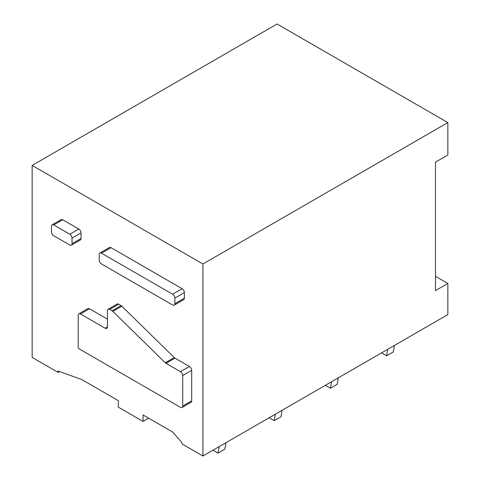 <?xml version="1.0" encoding="UTF-8"?>
<svg xmlns="http://www.w3.org/2000/svg" width="480" height="480" viewBox="0 0 480 480"><rect width="100%" height="100%" fill="white"/><g stroke="black" fill="none" stroke-linecap="round" stroke-linejoin="round"><path stroke-width="0.72" d="M180.456 407.352L78.216 348.324L78.216 315.246A3.18 1.836 60 0 1 78.876 313.788A3.18 1.836 60 0 1 80.466 313.944L105.18 328.218A3.18 1.836 60 0 0 106.77 328.374A3.18 1.836 60 0 0 107.43 326.916L107.43 310.704A3.18 1.836 60 0 1 108.084 309.246A3.18 1.836 60 0 1 109.674 309.402L112.104 310.806A3.186 1.836 60 0 1 112.842 311.376L165.264 362.76A3.186 1.836 60 0 0 166.008 363.33L180.456 371.676A3.18 1.836 60 0 1 182.7 375.564L182.7 406.056A3.18 1.836 60 0 1 182.046 407.508A3.18 1.836 60 0 1 180.456 407.352M166.008 363.33L174.996 358.146L189.444 366.486A3.18 1.836 60 0 1 191.688 370.38L191.688 400.866A3.18 1.836 60 0 1 191.034 402.318L182.046 407.508M78.876 313.788L87.864 308.598A3.18 1.836 60 0 1 89.454 308.754L107.43 319.134M108.084 309.246L117.072 304.056A3.18 1.836 60 0 1 118.662 304.218L121.092 305.616A3.186 1.836 60 0 1 121.83 306.192L174.252 357.57L165.264 362.76M174.996 358.146A3.186 1.836 60 0 1 174.252 357.57M69.792 244.992L53.724 235.716A3.18 1.836 60 0 1 51.48 231.828L51.48 226.248A3.18 1.836 60 0 1 52.134 224.796A3.18 1.836 60 0 1 53.724 224.952L69.792 234.228A3.18 1.836 60 0 1 72.036 238.116L72.036 243.696A3.18 1.836 60 0 1 71.376 245.148A3.18 1.836 60 0 1 69.792 244.992M52.134 224.796L61.122 219.606A3.18 1.836 60 0 1 62.712 219.762L78.78 229.038A3.18 1.836 60 0 1 81.024 232.926L81.024 238.506A3.18 1.836 60 0 1 80.364 239.964L71.376 245.148M202.926 264L32.154 165.402L32.154 357.408L57.996 372.324L57.996 371.028L81.588 379.458L118.326 400.668L118.326 407.16L143.04 421.428L143.04 414.942L172.812 432.132L181.8 442.506L181.8 443.808L202.926 456L202.926 264L447.846 122.592L277.074 24L32.154 165.402M99.882 253.008L109.434 247.494A3.18 1.836 60 0 1 111.024 247.656L182.142 288.714A3.18 1.836 60 0 1 184.386 292.602L184.386 298.182A3.18 1.836 60 0 1 183.726 299.634L174.18 305.148A3.18 1.836 60 0 1 172.59 304.992L101.472 263.934A3.18 1.836 60 0 1 99.228 260.04L99.228 254.466A3.18 1.836 60 0 1 99.882 253.008A3.18 1.836 60 0 1 101.472 253.164L172.59 294.228A3.18 1.836 60 0 1 174.84 298.116L174.84 303.696A3.18 1.836 60 0 1 174.18 305.148M435.486 276.324L447.846 283.458L447.846 314.598L202.926 456M148.662 418.182L143.04 421.428M59.382 371.526L57.996 372.324M447.846 283.458L435.486 290.598L435.486 162.162L447.846 155.028L447.846 122.592M394.44 345.426L393.36 351.894L386.616 355.788L387.702 349.32M381.558 352.866L386.616 355.788M338.268 377.862L337.182 384.324L330.444 388.218L331.524 381.75M325.386 385.296L330.444 388.218M282.09 410.292L281.01 416.76L274.266 420.648L275.352 414.186M269.208 417.732L274.266 420.648M225.918 442.728L224.832 449.19L218.094 453.084L219.174 446.616M213.036 450.162L218.094 453.084M182.7 406.056L191.688 400.866M191.688 370.38L182.7 375.564M80.466 313.944L89.454 308.754M107.43 326.916L105.18 328.218M109.674 309.402L118.662 304.218M121.092 305.616L112.104 310.806M112.842 311.376L121.83 306.192M189.444 366.486L180.456 371.676M72.036 243.696L81.024 238.506M81.024 232.926L72.036 238.116M53.724 224.952L62.712 219.762M78.78 229.038L69.792 234.228M174.84 298.116L184.386 292.602M172.59 294.228L182.142 288.714M111.024 247.656L101.472 253.164M184.386 298.182L174.84 303.696"/></g></svg>
